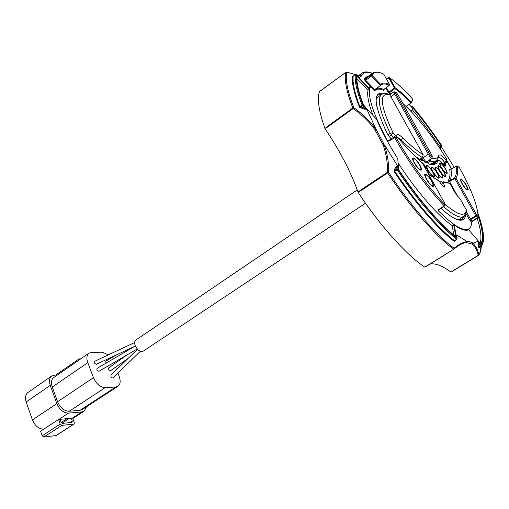 <?xml version="1.0" encoding="UTF-8"?>
<svg xmlns="http://www.w3.org/2000/svg" width="509" height="509" viewBox="0 0 509 509"><rect width="100%" height="100%" fill="white"/><g stroke="black" fill="none" stroke-linecap="round" stroke-linejoin="round"><path stroke-width="0.76" d="M128.293 358.234L110.332 370.87L108.252 369.509L108.398 368.077L126.856 355.015M134.611 342.576L94.432 361.396L94.133 362.904L96.137 364.361L134.522 346.464M135.356 345.974L97.034 368.427L96.812 369.916L98.88 371.335L137.252 348.945M137.525 349.244L110.981 375.095L110.924 376.456C111.624 377.78 112.355 378.193 113.119 377.697L140.401 351.286M116.536 354.849L105.796 361.155L105.923 363.222M365.538 203.206L143.182 351.185C140.287 352.126 137.634 350.281 135.229 345.662C134.274 343.047 134.44 341.208 135.712 340.146L357.261 189.914M61.837 425.39L74.085 424.016L74.327 422.597L72.672 418.074L71.292 418.213L72.272 420.911L72.03 422.33L62.601 423.386L60.978 422.056L59.992 419.321L58.554 419.454L60.208 424.067L61.837 425.39L43.831 437.078L42.209 435.78L60.208 424.067M74.085 424.016L56.181 435.532L43.831 437.078M117.872 373.103L119.189 376.488C120.798 381.069 120.398 384.34 117.98 386.293L115.759 387.012L105.159 387.648C100.248 387.298 96.354 383.971 93.465 377.672L87.777 362.656C86.269 358.228 86.67 355.059 88.98 353.144L91.665 352.323L102.315 352.196L108.442 354.83M113.8 362.631L114.296 363.903M115.568 367.186L116.542 369.68M110.956 357.452L111.306 357.922M58.554 419.454L40.612 431.218L42.209 435.78M117.903 386.337L82.261 409.541L79.977 410.324L69.167 411.278C64.185 411.081 60.323 407.9 57.587 401.741L52.268 387.025C50.875 382.679 51.377 379.517 53.789 377.544L53.865 377.493M56.251 375.839L55.926 374.948L79.086 358.87L79.423 359.768M79.086 358.87L80.772 358.832M86.511 406.774L84.163 411.151L81.904 411.921L68.46 413.149C63.466 412.958 59.591 409.777 56.849 403.592L50.276 385.37C48.883 381.037 49.392 377.888 51.791 375.916L55.926 374.948M71.292 418.213L59.992 419.321M43.64 429.227C38.703 428.941 34.968 425.848 32.436 419.95L26.163 401.976C24.846 397.701 25.418 394.564 27.88 392.554L27.963 392.496M466.244 185.467C467.472 187.7 467.892 189.043 467.51 189.494C466.365 189.437 464.641 187.528 462.331 183.762C461.109 181.535 460.69 180.205 461.078 179.76C462.223 179.817 463.941 181.719 466.244 185.467M419.562 165.126C420.841 167.512 421.242 168.975 420.758 169.503C419.295 169.503 417.234 167.321 414.581 162.956C413.308 160.577 412.914 159.126 413.397 158.604C414.867 158.604 416.922 160.78 419.562 165.126M412.856 158.223L413.117 158.7M422.635 163.497L426.911 168.969C428.133 171.247 428.521 172.634 428.069 173.13L427.999 173.168M432.625 172.017C433.846 174.282 434.234 175.656 433.795 176.152C432.478 176.133 430.589 174.11 428.133 170.076C426.917 167.817 426.529 166.443 426.968 165.966C428.292 165.985 430.175 168.002 432.625 172.017M437.371 173.512C438.586 175.758 438.981 177.119 438.548 177.603C437.269 177.577 435.411 175.58 432.994 171.609C431.785 169.37 431.397 168.015 431.823 167.544C433.114 167.569 434.96 169.561 437.371 173.512M441.106 173.486C442.308 175.707 442.703 177.049 442.289 177.52C441.036 177.495 439.216 175.522 436.824 171.609C435.628 169.402 435.24 168.059 435.659 167.601C436.913 167.633 438.733 169.592 441.106 173.486M443.81 172.004C445 174.193 445.394 175.516 444.987 175.974C443.765 175.942 441.971 173.995 439.617 170.14C438.434 167.957 438.045 166.64 438.446 166.188C439.674 166.227 441.462 168.167 443.81 172.004M445.47 169.147C446.647 171.298 447.042 172.596 446.647 173.047C445.451 173.003 443.683 171.075 441.354 167.27C440.19 165.126 439.801 163.834 440.19 163.389C441.392 163.44 443.154 165.355 445.47 169.147M445.725 163.045L444.675 162.371L446.24 160.52C443.873 157.561 441.933 155.69 440.431 154.901L438.86 155.15C437.765 158.121 435.329 159.234 431.556 158.49M431.556 181.204C432.866 183.654 433.28 185.142 432.79 185.683C431.371 185.69 429.348 183.539 426.739 179.232C425.435 176.795 425.028 175.312 425.511 174.778C426.943 174.778 428.953 176.922 431.556 181.204M439.407 181.287L429.908 175.242M440.597 183.31L442.938 182.566L443.479 183.526L441.22 184.22M449.867 183.475L447.233 182.515L442.614 182.146M460.034 198.714L459.067 197.766M443.695 206.743C453.506 215.415 460.193 218.635 463.756 216.42L466.429 212.215L466.549 210.287M446.412 160.793L446.215 158.401L446.368 162.352L443.364 164.687M389.996 95.107L388.1 93.955C385.313 93.141 383.067 93.363 381.362 94.623C376.864 98.816 379.822 111.706 390.25 133.294L393.012 132.677C379.924 104.809 378.855 92.174 389.811 94.776L423.233 154.8L422.362 157.593L423.233 154.8C417.482 151.275 410.642 145.574 402.708 137.691L399.031 134.809C397.268 134.001 396.543 134.7 396.855 136.902L393.012 132.677L391.427 135.019L390.25 133.294L387.934 134.91M396.835 137.411L396.855 136.902L397.217 137.589M454.041 167.378L452.927 165.342M445.731 169.262C449.74 176.216 444.917 174.103 441.093 167.156C437.085 160.144 441.99 162.454 445.731 169.262M444.071 172.125C448.13 179.174 443.224 177.075 439.35 170.019C435.29 162.905 440.285 165.209 444.071 172.125M441.373 173.607C445.483 180.759 440.476 178.653 436.55 171.488C432.446 164.273 437.549 166.596 441.373 173.607M437.645 173.633C441.806 180.886 436.671 178.748 432.714 171.488C428.559 164.172 433.783 166.526 437.645 173.633M432.904 172.137C437.104 179.486 431.842 177.304 427.84 169.949C423.647 162.536 429.004 164.941 432.904 172.137M421.223 162.142C422.979 163.02 424.97 165.336 427.197 169.096C428.68 171.87 429.074 173.454 428.374 173.843M465.36 214.792L465.487 215.663C464.723 219.786 462.032 221.129 457.432 219.684C453.22 218.272 447.793 214.518 441.163 208.416M370.514 85.219L370.1 85.989L365.29 81.033L365.71 80.263L370.514 85.219L370.215 86.816L371.303 86.034L370.667 86.581C366.817 94.203 372.206 111.904 386.834 139.689L387.171 140.306L388.812 140.522M398.102 162.931C415.999 190.805 438.115 216.134 452.234 225.614L453.774 235.031M453.754 225.042L452.234 225.614M462.318 229.438L467.873 229.406L468.185 229.769M472.479 221.358L471.728 222.401L471.48 222.14L472.155 221.091L470.411 218.978L476.901 215.288L476.22 216.338L475.762 215.682L454.779 178.513L454.569 177.876L455.905 178.137L448.391 182.146L447.99 180.873L449.32 181.14L454.569 177.876C456.319 175.497 456.827 171.603 456.083 166.188L457.387 166.348C458.151 171.807 457.655 175.739 455.905 178.137L476.901 215.288L478.11 216.669L477.429 217.718L476.22 216.338L470.87 219.633L470.195 220.683L469.273 219.373L470.411 218.978L466.53 212.062M438.72 210.083L438.752 211.21C453.92 226.123 464.043 231.932 469.126 228.643C470.698 227.498 471.569 225.417 471.728 222.401M438.752 211.21L438.618 209.625L444.268 205.891L444.955 204.675C428.852 188.05 409.344 161.232 395.856 137.01L394.507 136.743M398.121 137.99L395.856 137.01L388.87 141.216L387.171 140.306M451.502 168.963L446.412 160.316M431.912 181.35C436.493 189.393 430.735 187.153 426.37 179.085C421.796 170.96 427.662 173.467 431.912 181.35M419.931 165.285C424.493 173.314 418.538 170.827 414.199 162.791C409.65 154.685 415.713 157.44 419.931 165.285M466.53 185.594C470.698 192.758 466.028 190.811 462.038 183.634C457.871 176.407 462.63 178.564 466.53 185.594M355.352 74.499L356.3 74.607L355.352 74.499C354.55 81.065 356.796 91.226 362.077 104.981L363.032 104.905L366.913 109.346L375.33 127.746L383.977 144.2C387.394 153.374 388.933 162.746 388.577 172.316C410.369 205.509 436.328 235.228 454.149 248.265C458.883 244.205 463.177 242.004 467.046 241.673L466.562 242.57L472.295 244.167L472.823 243.302C475.552 245.516 477.576 249.27 478.899 254.564L478.339 255.473L453.322 270.75L478.339 255.473L478.899 254.564C480.394 252.68 481.177 249.906 481.259 246.241M454.887 240.471L454.022 241.228C437.524 228.598 414.186 201.742 394.221 171.686L394.946 170.439L396.676 169.293L397.936 169.255L397.179 169.739C417.094 199.7 440.298 226.505 456.694 239.173L457.057 238.282L456.662 234.986L466.479 241.145L469.667 241.692L473.262 243.067L472.823 243.302M454.957 240.318L456.618 239.364M394.221 171.686L394.087 170.229L395.894 166.844L397.472 165.762L397.701 166.201L396.753 167.041L395.894 166.844M384.963 145.51L397.472 165.762M466.479 241.145L467.046 241.673M456.662 234.986L456.668 235.922M454.734 240.821L456.643 239.249M454.384 241.253L454.492 240.572M454.022 241.228L454.416 240.655C437.975 228.038 414.72 201.259 394.812 171.298L397.179 169.739M394.087 170.229L394.946 170.439L396.753 167.041L396.912 169.147M385.72 88.063L386.675 87.981L386.42 87.529M473.262 243.067L478.167 241.26L478.88 243.238L478.288 243.607L478.167 241.26M452.431 164.42L441.488 147.037M412.538 106.553L412.074 107.723L409.185 104.44M372.251 73.379C366.658 71.241 362.968 72.195 361.186 76.248L360.34 75.975L359.838 78.1L359.507 77.909M346.648 72.138L345.865 72.329C344.065 79.321 346.381 91.226 352.826 108.029L353.844 107.736L353.131 108.595C361.823 114.71 369.05 121.689 374.828 129.553L375.757 129.051L375.33 127.746M374.828 129.553L382.959 144.556L383.977 144.2M382.959 144.556C386.299 153.667 387.769 162.918 387.362 172.303L388.577 172.316L360.658 190.881L358.056 192.16L360.353 190.29L360.658 190.881M387.68 172.895C409.56 206.234 435.653 236.074 453.564 249.136L454.149 248.265L453.678 249.264L424.773 267.117C406.907 255.505 378.9 224.418 358.056 192.16L358.056 192.16C350.873 171.947 339.84 150.734 324.939 128.529C318.806 111.159 317.005 98.797 319.531 91.455L321.675 90.042M466.562 242.57C463.947 242.806 461.103 243.932 458.036 245.949L454.028 248.99M456.497 234.961L457.069 238.295M397.701 166.201L397.936 169.255C417.195 198.376 441.29 226.238 457.057 238.282L456.866 239.109M445.006 204.745L444.955 203.727M388.87 141.216L388.679 140.516L394.392 136.73L394.577 137.436C408.212 161.951 427.961 189.093 444.268 205.891L444.65 206.113L445.063 205.566L444.879 203.619L422.553 163.351C415.077 156.6 406.965 148.195 398.229 138.143L395.792 136.908M459.201 167.296L456.083 166.188L451.127 169.262M457.33 166.258L459.137 167.181C471.251 188.985 477.576 205.477 478.11 216.669L477.811 217.979L477.429 217.718L472.155 221.091L472.562 221.275M390.333 94.33L389.2 93.541L389.449 92.683L394.939 88.63L395.194 87.764L389.557 77.712L388.793 77.934L388.691 77.572L389.557 77.712C396.435 82.573 404.178 89.743 412.78 99.23L410.922 102.856C405.043 96.723 399.718 91.983 394.939 88.63L394.43 87.993L395.194 87.764C400.01 91.156 405.374 95.94 411.297 102.124L411.145 102.996L406.112 106.406M386.516 79.099L389.22 77.483M411.406 102.583L412.723 99.999L412.678 99.115M441.443 145.479L441.367 145.014C432.09 131.169 422.502 118.374 412.614 106.635L411.272 106.845M345.865 72.329L321.593 90.099M346.68 72.119L345.675 72.463M327.128 126.614L324.939 128.529L327.433 127.18L327.128 126.614L352.826 108.029M366.677 108.926L364.934 108.328L364.692 109.193L359.577 107.335L359.933 106.54L361.861 105.14L362.306 105.827L360.735 106.966L359.933 106.54M355.199 74.607L353.354 75.949M359.577 107.335L356.198 98.485L353.545 88.763C352.476 83.73 352.145 79.525 352.546 76.14L353.214 76.045M360.353 190.29L387.254 172.366L387.572 172.965M353.131 108.595L352.724 108.105M430.035 264.031C435.532 263.077 442.537 265.793 451.038 272.175L453.322 270.756M453.653 249.276L424.773 267.117M478.944 248.036L479.338 247.05L481.228 246.254L479.338 247.419L481.209 246.267M478.333 241.33L481.641 245.243L480.941 246.063M391.065 93.821L388.94 92.046L394.43 87.993L388.793 77.934L386.687 79.41M412.258 109.613C421.484 120.633 430.417 132.575 439.063 145.434L439.082 147.146M477.207 218.367C480.859 229.604 481.832 237.824 480.14 243.035M453.481 224.851L453.837 224.991L455.778 236.679M356.885 78.806L368.026 90.227C366.894 95.31 368.541 103.709 372.976 115.409M370.215 86.816L369.184 89.393L368.86 89.062L370.1 85.989L369.267 88.502M438.777 211.025L438.993 209.848M447.99 180.873C449.81 178.494 450.389 174.6 449.727 169.198L451.019 169.357C451.706 174.803 451.139 178.729 449.32 181.14L457.597 196.162M368.026 90.227L369.184 89.393L369.623 89.578M389.2 93.541L388.176 92.275L388.94 92.046L386.91 88.401L385.536 88.203M439.661 181.745L440.304 181.859M442.442 182.006L444.064 181.783L444.058 182.483M445.35 163.383L445.413 165.909C445.267 166.564 444.522 166.08 443.186 164.471C440.4 161.067 438.682 159.826 438.033 160.749C436.792 164.165 433.923 165.323 429.437 164.229L428.909 163.936M391.09 138.919L387.184 133.562C373.574 104.23 372.582 90.882 384.2 93.522M421.713 158.28C422.769 160.392 422.794 161.232 421.796 160.799L414.88 156.066M426.466 161.824C426.58 164.203 425.04 163.001 421.834 158.197M383.589 89.756L383.608 90.367L383.894 89.412M481.533 246.057L481.641 245.243C484.969 239.904 483.722 229.247 477.906 213.277M359.704 78.106L356.3 74.607C355.524 81.135 357.77 91.238 363.032 104.905L362.306 105.827M356.574 74.887L360.353 75.962L356.605 74.918M355.263 74.543L346.858 72.195C345.083 79.156 347.418 91.009 353.844 107.736C362.497 113.844 369.801 120.951 375.757 129.051M360.499 107.838L360.735 106.966L364.934 108.328L362.523 105.668M359.176 106.839L359.85 106.648C354.588 92.848 352.374 82.649 353.214 76.051L355.142 74.651M352.546 76.14L353.233 76.013M472.295 244.167C474.986 246.388 476.965 250.116 478.231 255.34M478.842 247.947L478.74 247.419L479.338 247.05L478.88 243.238L481.158 245.93M478.74 247.419L478.288 243.607M385.987 88.49L386.675 87.981M411.177 111.496L413.104 107.564C422.623 118.902 431.861 131.227 440.807 144.543L439.063 145.434M376.367 88.661C378.193 87.815 380.681 88.082 383.818 89.469L389.34 85.226M361.186 76.248L360.696 76.115M359.475 77.877L359.838 78.1M366.913 109.346L364.692 109.193M413.104 107.564L411.285 111.605M478.059 214.626C483.175 229.145 484.199 239.014 481.139 244.212L481.03 244.091M481.139 244.212L468.503 229.629C465.614 231.067 460.887 229.572 454.327 225.131M468.923 229.756C465.888 231.232 461.027 229.693 454.34 225.143L453.837 224.991M454.34 225.143L456.338 237.124L455.74 236.647M456.338 237.124C440.355 224.615 417.953 198.701 398.617 169.713L398.674 169.809M398.617 169.713L397.752 158.681L398.636 169.732M397.752 158.681C388.831 144.511 381.782 131.411 376.584 119.392L376.596 119.418M376.584 119.392L363.483 104.93M363.458 104.899C358.463 91.836 356.3 82.108 356.955 75.72L356.974 76.153C356.599 80.11 357.337 85.48 359.195 92.263M370.667 86.581L374.3 90.328L374.713 89.559L380.617 85.417L374.955 89.743L374.84 90.64C376.641 88.681 379.561 88.591 383.608 90.367M368.51 76.083L366.022 77.082L364.279 79.219L365.207 79.353L365.71 80.263L371.525 76.045L380.344 85.251L380.764 84.481L380.649 85.385M380.764 85.257L381.056 84.978C382.851 83.514 385.587 83.622 389.264 85.296L389.474 84.392L389.328 85.296L383.608 89.718M383.85 74.333L383.328 73.964C378.696 71.699 375.152 71.394 372.69 73.061L371.01 75.135L371.945 75.268L371.525 76.045L371.01 75.135L365.207 79.353L366.97 77.196L372.69 73.061M73.767 424.124L55.856 435.647M79.977 410.324L115.759 387.012M69.167 411.278L105.159 387.648M57.587 401.741L93.465 377.672M52.268 387.025L87.777 362.656M69.561 422.661L72.272 420.911M58.872 419.435L68.46 413.149M81.904 411.921L72.373 418.112M61.939 423.227L69.351 418.404M32.436 419.95L56.849 403.592M26.163 401.976L50.276 385.37M419.626 159.425L422.362 157.593C416.483 154.03 409.49 148.24 401.378 140.223L398.223 137.761L397.185 137.481M400.551 140.796L401.378 140.223L402.708 137.691M442.595 163.739L444.675 162.371C442.639 159.832 440.979 158.229 439.681 157.561L438.79 157.37M439.948 182.26L439.801 182.006C441.373 184.659 442.785 186.345 444.039 187.058C445 187.242 444.815 186.071 443.479 183.526M439.801 182.006L439.261 181.032L428.68 174.339L433.299 182.667M440.056 182.438L439.871 182.12M440.069 181.993L441.131 181.662L442.938 182.566L449.74 183.24L454.187 191.161C456.134 194.514 458.043 196.958 459.907 198.491L466.429 210.096C464.838 217.158 457.718 215.199 445.07 204.211M428.451 173.983L428.68 174.339M430.977 158.891L430.041 161.105L429.068 160.214M402.829 103.397C417.488 116.828 431.95 135.165 446.215 158.401L446.304 158.528M427.655 162.695L430.041 161.105C432.745 161.798 434.839 161.614 436.328 160.558L438.745 157.434L438.86 155.15M424.347 161.735L425.39 161.035M393.502 137.315L391.427 135.019L389.118 136.635M431.377 164.382L431.785 163.866L431.352 164.375M439.992 161.111L437.371 160.297L431.467 164.382M446.425 160.023L451.648 168.873M464.501 215.829L462.236 219.43L457.317 219.538M465.487 215.663L464.914 215.396M432.58 185.817L432.186 186.262M420.549 169.643L420.141 170.089M467.275 189.641L467.135 190.022M406.475 106.438L409.56 109.823M440.807 144.543L440.889 149.9M356.955 75.72L369.216 88.331M364.279 79.219L365.29 81.033M441.392 146.84L441.36 145.014M460.448 179.868L460.861 179.9M412.627 158.84L413.213 158.732M424.748 175.001L425.327 174.905M422.553 163.351L422.203 163.039M431.683 154.876C432.72 157.682 431.988 157.338 429.494 153.839L395.837 93.707C394.939 91.168 395.709 91.614 398.146 95.037L431.753 155.01M478.174 217.553L472.397 221.453M395.837 93.707L394.672 94.05L393.998 91.76L389.779 94.719M432.281 156.218L431.995 158.191C431.155 158.184 429.927 156.861 428.311 154.214L429.494 153.839M431.976 158.204L426.771 161.805C425.893 161.805 424.633 160.456 422.973 157.745L428.311 154.214L394.672 94.05L390.906 96.735M345.751 72.405L319.531 91.455M439.038 209.721L438.618 209.625M444.542 163.911L444.459 165.832M438.033 160.749L437.155 160.596L434.896 163.58L429.297 164.063M377.506 109.308C375.585 101.609 375.75 96.812 377.996 94.909L382.361 94.019M421.032 158.738L421.592 160.583M426.345 166.233L426.669 166.163M421.916 158.146L422.845 157.51M353.036 108.672L327.433 127.18M396.676 169.293L396.95 169.891M453.105 270.686L478.136 255.397M478.88 254.812C480.159 252.833 480.814 250.065 480.833 246.502M387.483 140.255L388.373 140.669M471.48 222.14L470.195 220.683M469.273 219.373L466.009 213.545M449.727 169.198L451.019 169.319M449.931 169.007L450.745 169.382M388.176 92.275L386.115 88.579M444.064 181.783L445.4 182.642M445.413 165.909L444.542 165.781M429.437 164.229L426.892 161.716M421.796 160.799L415.624 156.626M411.775 106.502L411.482 107.087M358.737 75.504L361.918 73.188L359.882 75.828M413.022 108.048C422.425 119.246 431.549 131.424 440.387 144.569L440.457 149.239M478.161 216.14C482.71 229.565 483.607 238.804 480.84 243.856M356.955 76.337L369.133 88.852M374.3 90.328L374.84 90.64M371.303 86.034L374.987 89.718L380.611 85.417M371.945 75.268L380.764 84.481C382.533 82.573 385.434 82.541 389.474 84.392L383.786 74.225C377.837 71.26 373.886 71.61 371.945 75.268M53.789 377.544L88.98 353.144M27.88 392.554L51.791 375.916M72.832 418.5L84.08 411.202M67.099 418.627L61.182 422.483M466.912 189.87L467.51 189.494M420.008 170.006L420.758 169.503M433.172 176.553L433.795 176.152M437.944 177.997L438.548 177.603M441.697 177.908L442.289 177.52M444.414 176.349L444.987 175.974M446.088 173.41L446.647 173.047M422.655 157.65L419.817 159.552M432.039 186.167L432.79 185.683M424.786 175.261L425.511 174.778M439.649 163.752L440.19 163.389M437.893 166.558L438.446 166.188M435.087 167.976L435.659 167.601M431.238 167.932L431.823 167.544M426.37 166.367L426.968 165.966M458.278 219.793L463.559 216.541M430.659 164.318L436.098 160.717M376.348 98.282L381.362 94.623M412.672 159.094L413.397 158.604M460.499 180.129L461.078 179.76M468.7 228.916L467.892 229.425M453.977 249.047L458.036 245.949M457.158 238.766L456.624 239.364M456.675 165.947L450.643 169.408M439 209.842L445.063 205.566M395.9 92.193L393.998 91.76M478.174 216.77L477.512 210.86M437.371 160.297L431.785 163.866M412.424 106.47L411.272 106.839M425.002 267.168L453.869 249.136M456.834 219.379C454.238 218.476 451.076 216.586 447.335 213.704M346.826 72.157L355.288 74.524M478.823 254.984C480.311 252.928 481.094 250.027 481.17 246.292M482.475 228.726C484.116 236.78 483.862 242.469 481.718 245.79M441.443 146.948L441.418 145.555M372.327 73.321C367.88 71.502 364.406 71.457 361.918 73.188"/></g></svg>
